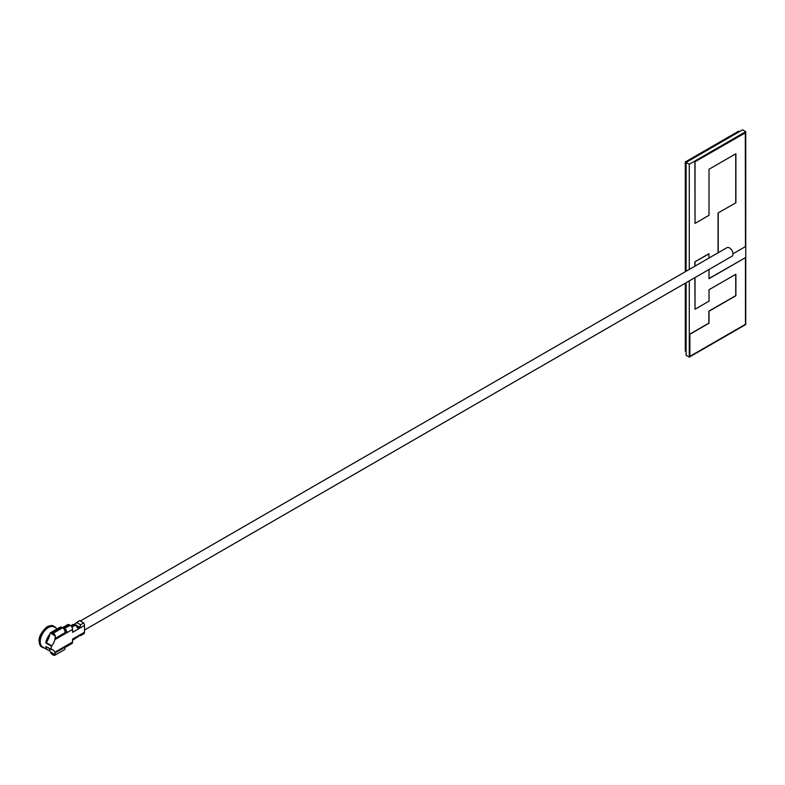 <?xml version="1.0" encoding="UTF-8"?>
<svg xmlns="http://www.w3.org/2000/svg" width="785" height="785" viewBox="0 0 785 785"><rect width="100%" height="100%" fill="white"/><g stroke="black" fill="none" stroke-linecap="round" stroke-linejoin="round"><path stroke-width="1.18" d="M84.505 630.051L731.963 256.244A4.965 2.865 -120 0 0 732.719 252.27A4.965 2.865 -120 0 0 729.481 247.893A4.965 2.865 -120 0 0 726.998 247.648L80.345 620.994M689.279 280.893L689.279 357.126L745.75 324.529L745.75 131.664L742.561 129.819L686.09 162.426L689.279 164.271L689.279 269.432M685.295 271.728L685.295 161.965L686.09 162.426L686.09 271.267M686.09 282.728L686.09 355.291L689.279 357.126M745.75 131.664L689.279 164.271M685.295 161.965L738.567 131.203L739.372 131.664M685.295 283.189L685.295 351.14L686.09 351.601M732.984 253.79L745.465 246.588L745.299 132.714L694.872 161.828L695.029 223.382L709.012 215.306L709.012 169.246L735.888 153.732L735.888 202.815L718.059 212.921L718.059 252.809M745.465 132.802L694.872 161.828M695.029 161.926L695.029 223.382M735.731 153.821L735.731 202.726M735.888 202.815L718.059 212.921M718.216 213.02L718.216 252.721M695.029 277.566L695.029 309.241L709.012 301.165L709.012 289.734L735.888 274.22L735.888 295.729L709.012 311.243L709.012 323.214L689.868 334.273L689.868 356.37L745.465 324.284L745.465 257.647L709.012 278.498M745.465 257.647L709.012 278.685L709.012 269.5M709.012 258.029L708.855 253.761L694.872 261.827L694.872 266.203M709.012 253.849L694.872 261.827M694.872 277.664L695.029 309.241M695.029 261.925L695.029 266.105M735.731 274.308L735.731 295.631L708.855 311.154L708.855 323.126L689.711 334.174L689.868 356.37M49.004 648.41A13.433 7.752 -60 0 1 49.857 650.647A11.549 6.663 -60 0 1 48.022 650.117L42.596 646.977A11.549 6.663 -60 0 1 40.83 637.734A11.549 6.663 -60 0 1 48.376 627.558A11.549 6.663 -60 0 1 54.145 626.98L57.325 628.814M44.225 647.919A12.001 6.928 -60 0 1 42.37 647.37A12.001 6.928 -60 0 1 40.535 637.763A12.001 6.928 -60 0 1 48.376 627.186A12.001 6.928 -60 0 1 54.371 626.587A12.001 6.928 -60 0 1 55.774 627.921M80.05 635.33L80.58 635.634L80.05 635.33L80.58 635.634L80.05 635.33L72.563 640.266M73.319 624.919L72.789 624.605A3.385 1.953 60 0 1 74.398 624.811L75.203 625.272A3.385 1.953 60 0 1 76.812 626.93L77.793 628.098L78.794 628.078L80.05 627.352L80.58 624.762L83.72 622.947A3.385 1.953 60 0 1 84.505 625.429L72.563 632.317L72.563 629.423L54.901 639.618L55.323 635.919A3.385 1.953 -120 0 0 53.213 633.25L62.643 627.814A3.385 1.953 60 0 1 64.9 632.788L55.068 638.47M79.55 620.709A3.385 1.953 60 0 1 79.619 620.66A3.385 1.953 60 0 1 79.697 620.621L73.888 624.585M80.58 624.762L76.479 622.476L79.619 620.66M49.867 650.647L50.319 651.884A3.385 1.953 -120 0 0 52.418 654.553L53.213 655.014A3.385 1.953 -120 0 0 54.911 655.181L64.331 649.735A3.385 1.953 60 0 0 64.9 647.203L55.068 652.885L54.901 652.227L72.563 642.022L72.563 639.127L84.505 632.239A3.385 1.953 60 0 1 83.799 633.78A3.385 1.953 60 0 1 83.72 633.819L80.708 635.565M79.697 620.621L83.72 622.947M54.911 655.181A3.385 1.953 -120 0 0 55.323 654.778L55.068 652.885M50.319 651.884L55.323 654.778M65.341 646.977A3.385 1.953 -120 0 0 66.215 646.84A3.385 1.953 -120 0 0 66.774 646.153L64.9 647.232M62.417 627.686L67.687 624.644A3.385 1.953 60 0 1 69.374 624.811L70.179 625.272A3.385 1.953 60 0 1 72.563 629.423M69.374 624.811L63.722 628.078L64.527 628.54L70.179 625.272M63.722 628.078A3.385 1.953 -120 0 0 62.535 627.755M64.743 630.483L66.774 631.65A3.385 1.953 -120 0 0 64.527 628.54M64.919 632.72L66.774 631.65M61.838 627.352L52.418 632.788A3.385 1.953 -120 0 0 50.731 632.622L60.151 627.186A3.385 1.953 60 0 1 61.838 627.352L62.643 627.814M52.418 632.788L53.213 633.25M50.731 632.622A3.385 1.953 -120 0 0 50.319 633.024L55.323 635.919M72.563 642.022A3.385 1.953 60 0 1 71.867 643.572L66.215 646.84M84.505 632.239L84.505 625.429M48.022 650.117A11.549 6.663 -60 0 1 45.785 646.555L51.839 649.499A13.433 7.752 -60 0 1 52.88 649.941A13.433 7.752 -60 0 1 54.901 652.227M50.319 633.024L49.867 634.123A13.433 7.752 -60 0 1 46.256 642.65L51.839 645.878L51.368 646.153A11.549 6.663 120 0 0 51.368 649.774M54.901 639.618A13.433 7.752 -60 0 1 51.839 645.878M49.867 634.123L49.857 634.123A11.549 6.663 -60 0 0 45.785 642.925L51.368 646.153M54.047 626.42A12.001 6.928 120 0 0 53.733 626.224A12.001 6.928 120 0 0 47.738 626.822A12.001 6.928 120 0 0 39.898 637.391A12.001 6.928 120 0 0 41.733 647.007A12.001 6.928 120 0 0 42.066 647.174M76.812 626.93L78.794 628.078M74.575 624.193L80.05 627.352M71.926 627.166L75.203 625.272M74.398 624.811L71.494 626.499M54.371 626.587L53.733 626.224C52.801 625.145 50.574 625.321 47.061 626.754C38.612 634.584 36.836 641.335 41.733 647.007L42.37 647.37M70.807 625.743L72.711 624.644M80.659 635.595L83.799 633.78"/></g></svg>
